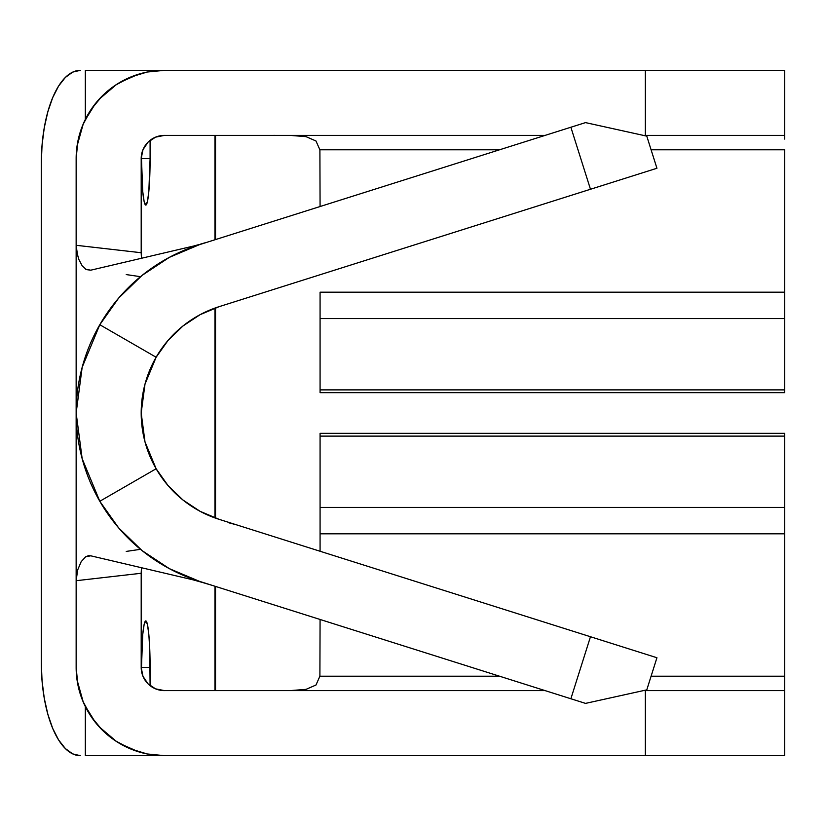 <?xml version="1.0" encoding="UTF-8"?>
<svg xmlns="http://www.w3.org/2000/svg" width="826" height="826" viewBox="0 0 826 826"><rect width="100%" height="100%" fill="white"/><g stroke="black" fill="none" stroke-linecap="round" stroke-linejoin="round"><path stroke-width="1.24" d="M219.086 519.327L656.928 657.744L646.779 689.865L585.531 703.391L199.479 581.349A176.558 176.558 0 0 1 99.801 501.279L156.135 468.755A111.51 111.51 0 0 0 219.086 519.327A111.51 111.51 0 0 1 156.135 468.755L168.06 485.585L182.876 499.936L200.078 511.315L219.086 519.327L590.476 636.732L570.869 698.755L199.479 581.349L169.382 568.66L142.144 550.653L118.676 527.928L99.801 501.279A176.558 176.558 0 0 1 99.801 324.721L118.676 298.072L142.144 275.347L169.382 257.34L199.479 244.651L570.869 127.245L590.476 189.268L219.086 306.673L200.078 314.685L182.876 326.063L168.06 340.415L156.135 357.245A111.51 111.51 0 0 1 219.086 306.673L656.928 168.256L590.476 189.268L570.869 127.245L585.531 122.609L646.779 136.135L656.928 168.256L646.779 136.135L585.531 122.609L199.479 244.651A176.558 176.558 0 0 0 199.242 244.733M99.801 501.279A176.558 176.558 0 0 1 99.801 324.721L82.166 367.302L76.147 413L76.147 245.291L141.194 252.725L141.194 158.623L141.194 252.725L76.147 245.291L76.147 667.377L76.147 413L82.166 458.698L99.801 501.279L156.135 468.755A111.51 111.51 0 0 1 156.135 357.245L99.801 324.721A176.558 176.558 0 0 1 199.479 244.651L206.624 242.4M155.928 689.008L164.426 690.619A23.231 23.231 0 0 1 141.194 667.387L142.96 676.277L147.999 683.804L155.536 688.843L164.426 690.608L545.108 690.608L164.426 690.608M164.426 755.656L784.7 755.656L645.312 755.656L645.312 690.608L784.7 690.608L643.371 690.608L645.312 690.608L645.312 755.656L164.426 755.656L147.204 753.962L130.642 748.945L115.382 740.788L102.001 729.802L91.025 716.431L82.868 701.16L77.84 684.609L76.147 667.387A88.279 88.279 0 0 0 164.426 755.666M77.644 570.033L76.147 580.709L141.194 573.275L141.194 667.377L141.194 573.275L76.147 580.709L77.644 570.033L81.185 561.659L85.728 556.724L90.767 555.815L193.016 579.831L90.767 555.815M76.147 158.613L77.84 141.391L82.868 124.84L91.025 109.569L102.001 96.198L115.382 85.212L130.642 77.055L147.204 72.038L164.426 70.344L645.312 70.344L645.312 135.392L643.371 135.392L784.7 135.392L784.7 70.344L164.426 70.344A88.279 88.279 0 0 0 76.147 158.623L76.147 245.291L76.147 158.623M141.194 158.623A23.231 23.231 0 0 1 164.426 135.392L545.108 135.392L164.426 135.392L155.536 137.157L147.999 142.196L142.96 149.723L141.194 158.613M141.473 670.991L141.473 667.377L150.095 667.377L150.095 685.663L149.764 649.597L148.835 634.533L147.431 624.456L145.789 620.925L144.137 624.456L142.733 634.533L141.473 667.377L141.473 567.73L141.473 671.011L142.165 674.047M143.476 677.423L146.285 681.894M148.608 684.393L153.326 687.79M164.426 135.381L155.928 136.992M153.326 138.21L148.608 141.607M146.285 144.106L143.476 148.577M142.165 151.953L141.473 154.989L141.473 258.27L141.473 158.623L142.733 191.467L144.137 201.544L145.789 205.075L147.431 201.544L148.835 191.467L150.095 158.623L150.095 140.337L150.095 158.623L141.473 158.623L141.473 155.009M320.075 292.187L320.075 318.578L320.075 292.187L784.7 292.187L320.075 292.187M273.613 135.381L291.155 135.474L306.054 136.651L315.966 140.988L319.899 149.805L499.493 149.805L319.899 149.805L320.075 206.531L319.899 149.805L315.966 140.988L306.054 136.651L291.155 135.474L273.613 135.392M320.075 392.629L320.075 318.578L784.7 318.578L784.7 149.805L651.095 149.805L784.7 149.805L784.7 389.882L320.075 389.882L320.075 318.578L784.7 318.578L784.7 389.882L320.075 389.882L320.075 392.67L784.7 392.67L784.7 389.882L784.7 392.629M214.956 70.344L85.326 70.344L85.326 119.419L85.326 70.344L214.956 70.344M784.7 135.381L784.7 139.088M214.956 755.656L85.326 755.656L85.326 706.581L85.326 755.656L150.095 755.656L150.095 754.489L150.095 755.656L214.956 755.656M784.7 686.912L784.7 676.195L651.095 676.195L784.7 676.195L784.7 507.422L320.075 507.422L320.075 533.813L784.7 533.813L784.7 433.33L320.075 433.33L320.075 436.118L784.7 436.118L320.075 436.118L320.075 507.422L784.7 507.422L784.7 433.371M784.7 690.619L784.7 533.813L320.075 533.813L320.075 551.252L320.075 433.371M320.075 619.469L319.899 676.195L499.493 676.195L319.899 676.195L315.986 685.002L319.899 676.195L320.075 619.469M306.085 689.349L315.986 685.002L306.085 689.349L291.175 690.526L306.085 689.349M273.613 690.608L291.175 690.526L273.613 690.608M784.7 755.656L784.7 690.608L784.7 755.656M141.473 405.081L141.473 420.919L141.473 405.081M80.298 755.656L72.688 753.88L65.378 748.583L58.636 740.003L52.719 728.439L47.877 714.366L44.274 698.3L42.054 680.861L41.3 662.731L41.3 163.269L42.054 145.139L44.274 127.7L47.877 111.634L52.719 97.561L58.636 85.997L65.378 77.417L72.688 72.12L80.298 70.344A92.925 38.998 90 0 0 41.3 163.269L41.3 662.731M214.956 135.392L214.956 239.767L214.956 135.392M214.956 308.077L214.956 517.923L214.956 308.077M214.956 586.233L214.956 690.608L214.956 586.233M150.095 71.511L150.095 70.344L150.095 71.511M77.035 679.85L83.261 702.1M84.397 704.64L95.465 722.492M99.048 726.694L116.621 741.593M119.625 743.452L138.355 751.722M138.355 74.278L119.625 82.548M116.621 84.407L99.048 99.306M95.465 103.508L84.397 121.36M83.261 123.9L77.035 146.15M141.473 158.623L150.095 158.623A46.462 4.306 -90 0 1 145.789 205.085M145.789 205.075A46.462 4.306 -90 0 1 141.473 158.613M150.095 667.377L141.473 667.377A46.462 4.306 -90 0 1 145.789 620.915M145.789 620.925A46.462 4.306 -90 0 1 150.095 667.387M114.308 740.055L116.497 741.521M77.417 682.286L78.883 689.183M81.66 698.084L83.137 701.801M83.168 124.117L81.66 127.916M78.883 136.817L77.417 143.714M116.507 84.479L114.308 85.945M784.7 135.392L784.7 70.344L645.312 70.344L645.312 135.392L784.7 135.392M141.194 573.027L141.452 567.72M141.452 258.28L141.194 252.973M193.108 579.852L193.212 579.232L193.016 579.831L204.043 582.908M193.016 246.169L193.212 246.767L193.016 246.169L90.767 270.185L85.728 269.276M200.646 244.083L205.323 242.72M198.746 244.63L193.718 246.003M77.654 255.988L76.147 245.291M199.479 581.349L206.624 583.6M585.531 703.391L646.779 689.865L656.928 657.744L590.476 636.732L570.869 698.755L585.531 703.391M90.767 270.185L86.286 269.596L82.177 265.817L78.697 259.178L76.539 250.712M85.728 556.724L88.527 555.692L90.767 555.826M236.308 524.768L228.895 522.827M201.276 582.103L212.705 585.52M218.911 519.265A111.51 111.51 0 0 1 183 500.04M182.742 499.833A111.51 111.51 0 0 1 219.086 306.673M156.135 468.755L144.994 441.858L141.194 413L144.994 384.142L156.135 357.245L99.801 324.721M80.298 755.666A92.925 38.998 90 0 1 41.3 662.741M215.534 690.608L215.534 586.419M215.534 518.129L215.534 307.871M215.534 239.581L215.534 135.392M126.233 551.417L140.503 549.321M140.503 276.679L126.233 274.583"/></g></svg>
